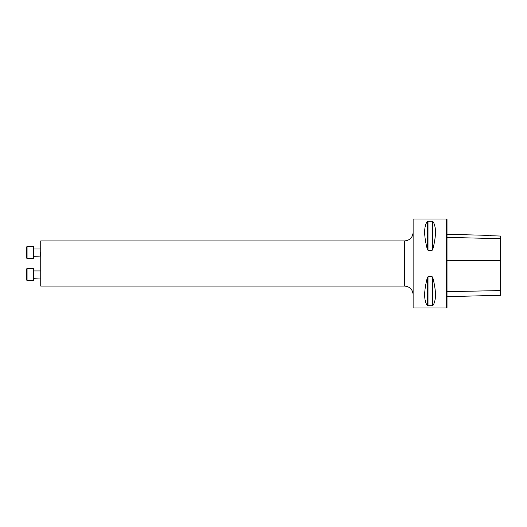 <?xml version="1.0" encoding="UTF-8"?>
<svg xmlns="http://www.w3.org/2000/svg" width="527" height="527" viewBox="0 0 527 527"><rect width="100%" height="100%" fill="white"/><g stroke="black" fill="none" stroke-linecap="round" stroke-linejoin="round"><path stroke-width="0.79" d="M446.586 263.5L446.586 307.966L413.128 307.966L413.128 219.034L446.586 219.034L446.586 263.5M428.01 250.305L427.397 249.567C423.761 235.688 423.761 226.254 427.397 221.274L432.746 221.274C436.376 226.254 436.376 235.688 432.746 249.567L432.133 250.305L428.01 250.305L428.01 221.037M432.133 276.695L432.746 277.433C436.376 291.312 436.376 300.746 432.746 305.726L427.397 305.726C423.761 300.746 423.761 291.312 427.397 277.433L428.01 276.695L432.133 276.695L432.133 305.963M489.721 235.483L491.546 235.773C488.127 235.246 488.127 235.246 491.546 235.773L500.65 236.043L500.65 238.665L447.008 237.4M446.586 219.034L447.008 219.456L447.008 307.544L446.586 307.966M447.008 296.635L500.65 295.291L500.65 238.665M40.467 252.519L40.467 256.05L33.405 256.333M40.75 286.089L40.75 240.911L40.75 286.089L404.664 286.089L404.664 240.911C409.802 240.411 412.628 237.591 413.128 232.447M26.35 279.771L26.35 269.185L26.35 279.771L26.35 269.185L27.055 268.48L27.055 280.476L26.35 279.771L27.055 280.476L33.405 280.476L33.405 268.48L27.055 268.48L26.35 269.185M26.35 277.242L26.35 274.481M40.467 278.006L33.405 278.289M26.35 252.519L26.35 247.229L27.055 246.524L27.055 258.52L26.35 257.815L26.35 252.519M27.055 258.52L33.405 258.52L33.405 246.524L27.055 246.524M500.65 260.549L447.008 260.766M500.65 290.601L447.008 291.629M432.746 249.567L432.746 221.274M432.133 250.305L432.133 221.037M427.397 249.567L427.397 221.274M427.397 305.726L427.397 277.433M428.01 305.963L428.01 276.695M432.746 305.726L432.746 277.433M40.467 270.95L33.688 270.95L33.688 278.006M40.467 248.994L33.688 248.994L33.688 256.05M488.819 235.365L447.008 234.317M40.75 240.911L404.664 240.911M404.664 286.089C409.802 286.589 412.628 289.409 413.128 294.553M33.405 268.48L27.055 268.48"/></g></svg>
